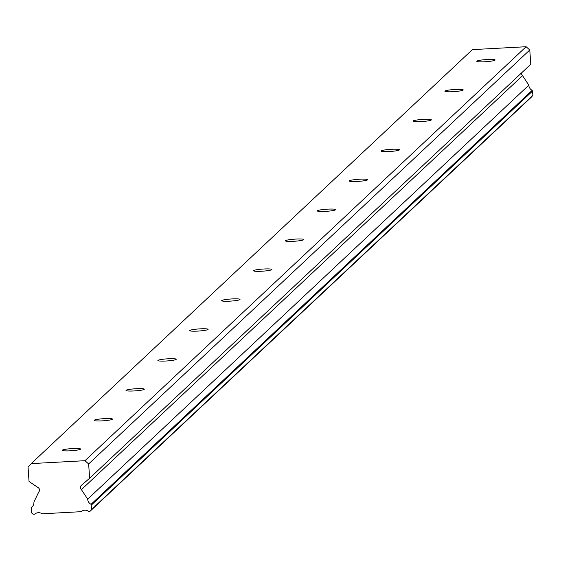 <?xml version="1.0" encoding="UTF-8"?>
<svg xmlns="http://www.w3.org/2000/svg" width="561" height="561" viewBox="0 0 561 561"><rect width="100%" height="100%" fill="white"/><g stroke="black" fill="none" stroke-linecap="round" stroke-linejoin="round"><path stroke-width="0.84" d="M495.047 60.153A9.186 1.045 -4 0 0 495.125 59.999A9.186 1.045 -4 0 0 486.52 59.557A9.186 1.045 -4 0 0 476.871 61.135A9.186 1.045 -4 0 0 476.794 61.282A9.186 1.045 -4 0 0 485.391 61.724A9.186 1.045 -4 0 0 495.047 60.153M80.482 449.186A9.186 1.045 -4 0 0 80.56 449.038A9.186 1.045 -4 0 0 71.955 448.59A9.186 1.045 -4 0 0 62.306 450.167A9.186 1.045 -4 0 0 62.222 450.315A9.186 1.045 -4 0 0 70.826 450.764A9.186 1.045 -4 0 0 80.482 449.186M112.368 419.263A9.186 1.045 -4 0 0 112.445 419.109A9.186 1.045 -4 0 0 103.841 418.667A9.186 1.045 -4 0 0 94.192 420.245A9.186 1.045 -4 0 0 94.115 420.392A9.186 1.045 -4 0 0 102.719 420.834A9.186 1.045 -4 0 0 112.368 419.263M144.261 389.334A9.186 1.045 -4 0 0 144.338 389.187A9.186 1.045 -4 0 0 135.734 388.738A9.186 1.045 -4 0 0 126.085 390.316A9.186 1.045 -4 0 0 126.008 390.463A9.186 1.045 -4 0 0 134.605 390.912A9.186 1.045 -4 0 0 144.261 389.334M176.147 359.412A9.186 1.045 -4 0 0 176.224 359.257A9.186 1.045 -4 0 0 167.627 358.816A9.186 1.045 -4 0 0 157.971 360.393A9.186 1.045 -4 0 0 157.893 360.541A9.186 1.045 -4 0 0 166.498 360.982A9.186 1.045 -4 0 0 176.147 359.412M208.04 329.482A9.186 1.045 -4 0 0 208.117 329.335A9.186 1.045 -4 0 0 199.513 328.886A9.186 1.045 -4 0 0 189.863 330.464A9.186 1.045 -4 0 0 189.786 330.618A9.186 1.045 -4 0 0 198.391 331.06A9.186 1.045 -4 0 0 208.04 329.482M239.926 299.56A9.186 1.045 -4 0 0 240.01 299.406A9.186 1.045 -4 0 0 231.405 298.964A9.186 1.045 -4 0 0 221.749 300.542A9.186 1.045 -4 0 0 221.672 300.689A9.186 1.045 -4 0 0 230.276 301.131A9.186 1.045 -4 0 0 239.926 299.56M271.819 269.631A9.186 1.045 -4 0 0 271.896 269.483A9.186 1.045 -4 0 0 263.291 269.035A9.186 1.045 -4 0 0 253.642 270.612A9.186 1.045 -4 0 0 253.565 270.767A9.186 1.045 -4 0 0 262.169 271.208A9.186 1.045 -4 0 0 271.819 269.631M303.704 239.708A9.186 1.045 -4 0 0 303.789 239.554A9.186 1.045 -4 0 0 295.184 239.112A9.186 1.045 -4 0 0 285.528 240.69A9.186 1.045 -4 0 0 285.451 240.837A9.186 1.045 -4 0 0 294.055 241.279A9.186 1.045 -4 0 0 303.704 239.708M335.597 209.779A9.186 1.045 -4 0 0 335.674 209.632A9.186 1.045 -4 0 0 327.07 209.183A9.186 1.045 -4 0 0 317.421 210.761A9.186 1.045 -4 0 0 317.344 210.915A9.186 1.045 -4 0 0 325.948 211.357A9.186 1.045 -4 0 0 335.597 209.779M367.49 179.857A9.186 1.045 -4 0 0 367.567 179.702A9.186 1.045 -4 0 0 358.963 179.261A9.186 1.045 -4 0 0 349.307 180.838A9.186 1.045 -4 0 0 349.23 180.986A9.186 1.045 -4 0 0 357.834 181.427A9.186 1.045 -4 0 0 367.49 179.857M399.376 149.927A9.186 1.045 -4 0 0 399.453 149.78A9.186 1.045 -4 0 0 390.849 149.331A9.186 1.045 -4 0 0 381.2 150.909A9.186 1.045 -4 0 0 381.122 151.063A9.186 1.045 -4 0 0 389.727 151.505A9.186 1.045 -4 0 0 399.376 149.927M431.269 120.005A9.186 1.045 -4 0 0 431.346 119.851A9.186 1.045 -4 0 0 422.742 119.409A9.186 1.045 -4 0 0 413.092 120.987A9.186 1.045 -4 0 0 413.008 121.134A9.186 1.045 -4 0 0 421.613 121.576A9.186 1.045 -4 0 0 431.269 120.005M463.155 90.076A9.186 1.045 -4 0 0 463.232 89.928A9.186 1.045 -4 0 0 454.627 89.48A9.186 1.045 -4 0 0 444.978 91.057A9.186 1.045 -4 0 0 444.901 91.212A9.186 1.045 -4 0 0 453.505 91.653A9.186 1.045 -4 0 0 463.155 90.076M522.55 75.658L528.827 85.174A5.919 5.827 -133.2 0 0 532.221 90.328L91.078 504.304A5.919 5.827 46.8 0 1 87.684 499.15L81.415 489.634L522.55 75.658A2.861 2.812 -133.2 0 1 521.639 72.832M81.415 489.634A2.861 2.812 46.8 0 1 81.668 485.132L89.641 478.224L88.638 463.954L84.963 460.693L31.241 463.596L472.383 49.62L526.106 46.724L84.963 460.693M89.641 478.224L530.776 64.256L529.78 49.978L526.106 46.724M532.221 90.328L532.95 95.314L531.26 97.228L90.118 511.204L91.808 509.283L91.078 504.304M31.241 463.596L28.05 467.222L29.046 481.492L37.917 487.488A2.861 2.812 46.8 0 1 38.8 491.934L33.898 502.053A5.919 5.827 46.8 0 1 31.248 507.53L31.22 512.551L33.162 514.276L34.719 514.192A5.919 5.827 46.8 0 1 42.075 513.799L81.212 511.681A5.919 5.827 46.8 0 1 88.568 511.288L90.118 511.204M529.78 49.978L88.638 463.954M528.827 85.174L87.684 499.15M31.248 507.53L32.833 506.05M91.808 509.283L532.95 95.314M532.648 90.973L91.506 504.949"/></g></svg>
